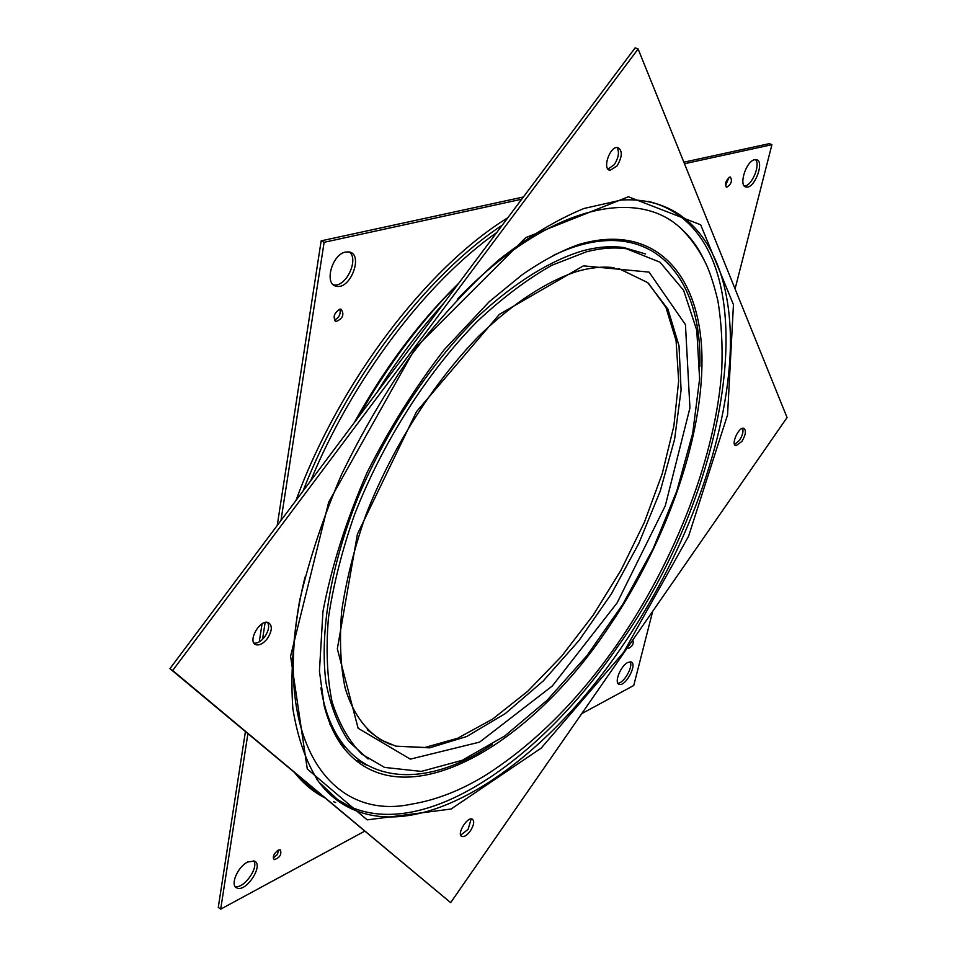 <?xml version="1.0" encoding="UTF-8"?>
<svg xmlns="http://www.w3.org/2000/svg" width="957" height="957" viewBox="0 0 957 957"><rect width="100%" height="100%" fill="white"/><g stroke="black" fill="none" stroke-linecap="round" stroke-linejoin="round"><path stroke-width="1.44" d="M734.569 444.503L739.486 440.316C742.536 435.483 743.601 431.475 742.668 428.281M741.854 441.488L735.969 445.711C730.502 445.113 738.541 426.798 743.649 428.246C746.448 430.231 745.85 434.645 741.854 441.488M460.676 835.138L468.081 829.384L471.179 818.941M470.377 830.903C467.219 835.138 464.42 837.004 461.968 836.526C456.238 834.935 466.944 816.644 472.172 819.072C474.684 820.939 474.074 824.886 470.377 830.903M254.012 643.14C257.553 643.487 261.105 641.369 264.694 636.824C268.618 630.998 269.587 626.165 267.589 622.349M267.398 638.558C263.522 643.427 259.766 645.497 256.153 644.755C246.942 642.458 259.503 619.143 268.139 622.493C272.589 625.256 272.338 630.615 267.398 638.558M607.982 169.09L614.274 164.676C618.629 157.761 619.55 152.031 617.026 147.498M617.109 165.896L610.207 170.298C601.857 170.023 609.609 146.134 617.648 147.51C622.636 150.345 622.457 156.47 617.109 165.896M450.663 902.642L787.061 417.539L638.104 48.986L172.679 670.498L450.663 902.642L169.939 668.644L635.149 47.85L638.104 48.986M172.679 670.498L169.939 668.644M648.272 201.341C774.249 232.982 735.084 484.278 617.169 647.411C538.97 761.533 424.525 840.449 349.377 806.392L338.491 800.363L324.064 788.46M376.783 392.621C397.49 359.449 419.92 329.519 444.072 302.831M618.724 268.546L647.65 282.578L667.902 309.135L679.015 345.824L681.085 390.085L674.577 439.383L660.174 491.276L638.774 543.504L611.379 593.89L579.117 640.377L543.253 680.941L505.248 713.623L466.729 736.519L429.585 747.848L395.911 746.149L380.503 739.761L367.273 729.796M586.462 251.787C600.948 248.078 614.286 247.085 626.476 248.772L660.019 262.206L683.621 290.33L696.78 330.261L699.603 378.96L692.677 433.425L676.85 490.869L653.153 548.684L622.744 604.405L586.904 655.712L547.069 700.297L504.865 735.909L462.207 760.313L421.283 771.402L384.582 767.418L361.949 754.248C348.97 741.197 338.993 723.671 332.031 701.672C327.055 677.281 325.858 649.396 328.43 618.019C333.287 585.098 341.984 550.646 354.509 514.675C382.549 442.409 427.6 371.771 477.411 321.265C502.521 297.794 527.295 279.145 551.746 265.316L586.462 251.787M368.074 758.985L348.874 741.484C338.288 725.885 330.667 706.35 326.026 682.855C319.482 632.96 330.416 566.113 358.133 496.994C387.429 427.946 431.547 362.093 479.385 315.212C515.416 281.92 551.328 259.993 583.698 250.519C598.197 246.834 611.559 245.853 623.761 247.552L645.628 253.988M754.69 159.711L756.006 159.616C765.145 159.986 755.001 188.732 746.376 187.046C738.074 186.878 745.874 161.027 754.69 159.711M744.367 185.993C751.7 186.388 760.911 164.52 755.444 159.604M345.621 252.038L348.874 251.906C363.816 253.557 350.86 289.624 336.613 286.263C323.741 285.03 331.72 254.323 345.621 252.038M333.323 284.707L333.718 284.791C345.752 287.83 359.365 259.227 349.305 251.99M247.66 862.018L254.263 861.049C264.371 864.506 246.152 892.749 236.869 887.952C229.728 885.62 237.515 866.839 247.66 862.018M235.051 886.397C243.341 889.46 259.168 867.736 253.701 860.857M627.804 662.471L630.914 661.897C637.936 663.368 625.699 686.875 619.239 684.327C613.724 683.322 620.555 665.821 627.804 662.471M617.827 683.154C623.641 683.693 633.498 666.574 630.137 661.801M729.808 177.057L730.347 177.021C732.5 180.813 731.304 184.211 726.758 187.225C724.545 184.055 725.562 180.658 729.808 177.057M725.478 185.754L729.019 177.404M632.78 640.03L632.828 640.042C633.941 643.559 632.517 646.334 628.57 648.391L628.211 648.188M628.546 646.131L630.651 643.092M278.08 850.199L280.389 849.852C281.813 854.553 279.755 857.807 274.216 859.625C272.374 856.946 273.666 853.811 278.08 850.199M273.212 857.939L277.243 854.697L279.001 849.828M339.603 309.219L340.943 309.147C344.58 314.255 343.025 318.37 336.254 321.504C332.605 317.628 333.73 313.537 339.603 309.219M334.4 320.033C339.041 317.844 340.883 314.219 339.938 309.147M683.848 162.188L769.32 143.646L771.916 144.686L684.482 163.743M521.709 199.223L324.124 242.3L280.975 520.476M277.231 525.465L321.169 240.841L523.395 196.986M321.169 240.841L324.124 242.3M265.149 622.469L262.529 639.324M247.899 733.708L220.684 909.15L364.665 831.19M220.684 909.15L218.28 907.356L245.411 731.638M259.263 641.872L262.051 623.82M581.712 713.659L633.749 685.487L652.71 611.284M735.072 288.906L771.916 144.686M496.791 232.491C426.164 282.219 352.559 378.96 310.63 480.904M492.245 744.367C415.242 796.451 336.134 783.651 320.894 687.868M553.517 255.352C646.226 210.995 702.773 271.214 699.842 366.651M329.962 724.27L345.13 749.726C336.086 738.971 329.124 724.437 324.232 706.11L319.435 671.156L322.94 611.571C331.433 566.879 346.171 520.476 367.153 472.363C389.559 428.138 415.254 387.25 444.227 349.7L489.135 301.802L522.032 274.85C542.595 260.591 561.687 250.423 579.32 244.346C656.251 221.94 701.194 275.963 701.995 358.636C702.617 441.99 664.002 547.619 605.35 632.122C525.931 748.996 402.957 818.821 345.13 749.726L329.986 724.329M457.302 299.29C546.112 206.341 637.159 185.981 681.408 228.914C691.767 239.286 700.201 251.452 706.709 265.4C710.537 274.001 714.245 285.736 717.846 300.606C721.434 322.138 722.75 345.058 721.781 369.366C716.159 454.934 676.073 559.307 617.313 644.121C578.124 700.357 534.425 743.924 486.216 774.835C461.322 790.243 436.416 800.016 411.498 804.155C326.612 822.422 266.847 732.942 305.044 577.035M704.077 259.897C698.12 247.492 690.559 237.169 681.408 228.914C690.607 237.336 698.191 247.731 704.161 260.065M338.491 800.363L318.669 781.857C306.312 762.657 297.711 738.278 292.866 708.718C290.509 676.443 292.746 640.496 299.577 600.876C309.135 559.797 323.095 517.749 341.458 474.732C362.081 432.086 385.743 391.664 412.455 353.456C440.34 317.425 469.145 286.203 498.872 259.814C528.455 236.714 556.807 219.608 583.949 208.494L621.332 200.037C697.294 195.455 734.641 264.682 730.035 356.267C724.987 448.713 682.329 559.223 620.172 649.289C538.013 769.715 415.003 850.761 341.099 803.067C331.792 796.978 323.586 788.891 316.48 778.795M623.713 652.219L541.195 748.111L451.106 809.024L367.165 819.874L307.281 768.985L290.581 656.179L328.706 502.102L415.434 347.834L525.74 237.623L628.39 196.771L700.68 224.787L733.457 304.637L727.559 414.907L688.573 536.219L623.713 652.219M342.606 746.532L340.931 744.462M583.399 265.855L499.339 314.398L416.534 411.642L357.44 534.054L337.331 648.834L358.133 728.277L410.326 759.14L479.636 742.106L552.273 686.013L617.086 602.934L665.306 505.727L689.925 407.981L685.451 324.65L649.085 272.111L583.399 265.855M295.235 773.232L306.79 784.692L319.674 793.628M507.82 217.765C426.978 267.386 339.041 382.489 296 500.415M294.744 772.813C303.369 783.616 313.298 791.906 324.543 797.695M333.395 801.667L335.68 802.504M502.234 225.218C426.391 275.054 345.644 380.934 303.058 491.001M268.654 626.5L268.45 628.45M357.619 760.408L366.184 765.002M735.969 445.711L735.132 445.304M461.968 836.526L461.202 836.011M256.153 644.755L254.371 643.606M610.207 170.298L608.425 169.533M349.377 806.392L336.278 798.772L324.435 788.783M358.145 417.491C387.621 365.466 421.176 320.691 458.822 283.152M648.475 283.272L665.94 307.424L676.085 340.704L678.669 380.934L673.884 425.937L662.244 473.679L644.396 522.271L621.105 569.977L593.232 615.112L561.747 656.083L527.726 691.289L492.484 719.174L457.59 738.278L424.86 747.477L395.911 746.149M614.047 267.697C603.149 266.333 591.019 267.517 577.669 271.25C547.655 280.772 513.335 302.723 478.811 336.122C433.007 383.147 391.401 448.809 365.61 515.739C354.078 549.055 346.099 580.887 341.661 611.248C339.34 640.125 340.477 665.617 345.07 687.736C354.174 718.025 370.634 736.95 391.616 744.821M623.761 247.552L626.476 248.772M744.773 186.376L746.376 187.046M333.718 284.791L336.613 286.263M235.422 886.888L236.869 887.952M618.318 683.777L619.239 684.327M726.136 186.962L726.758 187.225M334.998 320.858L336.254 321.504M456.298 285.676C418.006 323.418 383.96 369.127 354.162 422.803"/></g></svg>
